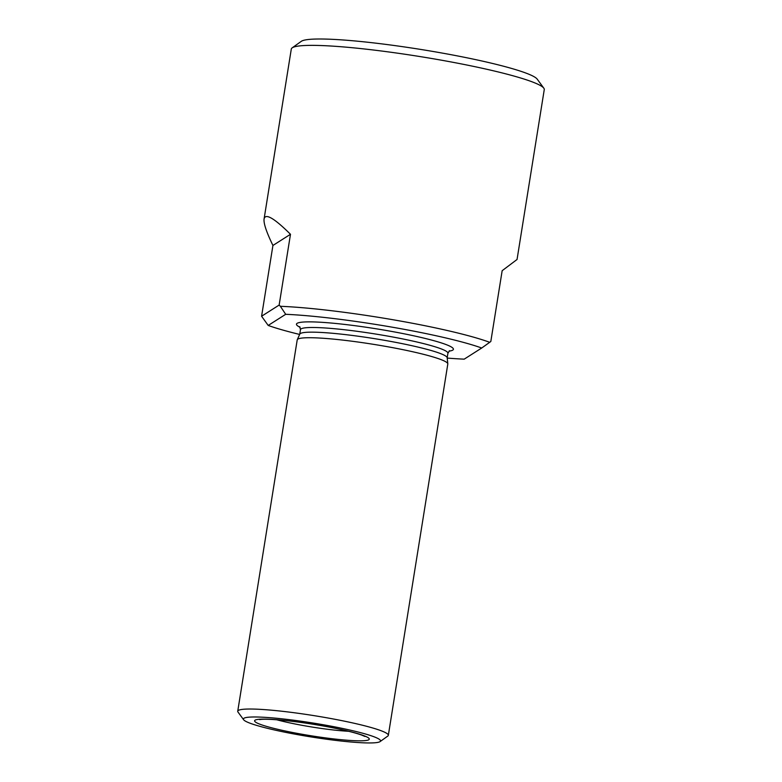 <?xml version="1.0" encoding="UTF-8"?>
<svg xmlns="http://www.w3.org/2000/svg" width="782" height="782" viewBox="0 0 782 782"><rect width="100%" height="100%" fill="white"/><g stroke="black" fill="none" stroke-linecap="round" stroke-linejoin="round"><path stroke-width="1.17" d="M261.589 316.241L268.197 325.439L285.694 314.305A121.288 12.258 9.1 0 1 481.702 348.019L489.698 342.311A128.101 12.942 9.1 0 0 280.367 306.3L279.145 305.068L290.484 234.287C274.179 218.1 265.372 212.997 264.081 218.97C263.485 223.202 266.427 232.039 272.928 245.46L261.589 316.241L279.145 305.068M543.822 88.18A128.101 12.942 -170.9 0 0 419.826 56.539A128.101 12.942 -170.9 0 0 292.155 47.868L301.265 41.348A120.096 12.141 -170.9 0 1 420.96 49.471A120.096 12.141 -170.9 0 1 537.205 79.138L543.822 88.18A128.101 12.942 -170.9 0 1 544.262 89.588L517.049 259.487L502.161 270.699L490.822 341.48L489.698 342.311M481.702 348.019L464.205 359.153A121.288 12.258 9.1 0 1 447.206 358.078M299.643 334.442A121.288 12.258 9.1 0 1 268.197 325.439M292.155 47.868A128.101 12.942 -170.9 0 0 291.295 49.061L264.081 218.97M388.331 735.344L447.803 364.05A76.255 7.703 -170.9 0 0 447.812 363.835L447.167 357.716A74.652 7.546 -170.9 0 0 374.637 338.665A74.652 7.546 -170.9 0 0 299.789 334.11L297.268 339.72A76.255 7.703 -170.9 0 0 297.209 339.926L237.738 711.219A76.255 7.703 9.1 0 1 238.354 710.437A76.255 7.703 9.1 0 1 318.518 716.371A76.255 7.703 9.1 0 1 388.331 735.344A76.255 7.703 9.1 0 1 387.813 736.058L380.072 741.6A69.451 7.018 9.1 0 1 310.855 736.898A69.451 7.018 9.1 0 1 243.622 719.743A69.451 7.018 9.1 0 1 243.955 718.267A69.451 7.018 9.1 0 1 320.434 724.259A69.451 7.018 9.1 0 1 380.072 741.6M447.812 363.835A76.255 7.703 -170.9 0 0 373.728 344.373A76.255 7.703 -170.9 0 0 297.268 339.72M243.622 719.743L238.002 712.06A76.255 7.703 9.1 0 1 237.738 711.219M272.928 245.46L290.484 234.287M280.367 306.3L285.694 314.305M448.956 351.157A79.461 8.025 -170.9 0 0 452.758 350.111A79.461 8.025 -170.9 0 0 368.019 327.531A79.461 8.025 -170.9 0 0 300.132 327.326M449.582 350.688L447.91 353.259A74.652 7.546 -170.9 0 0 375.389 334.002A74.652 7.546 -170.9 0 0 300.474 329.642L299.692 326.68M368.801 739.743A58.044 5.865 -170.9 0 0 289.956 720.994A58.044 5.865 -170.9 0 0 277.121 729.166A58.044 5.865 -170.9 0 0 368.801 739.743M276.701 719.763A50.038 5.054 -170.9 0 0 348.645 731.287M300.474 329.642L299.741 334.207M447.91 353.259L447.177 357.824M364.95 736.478L361.704 735.08C355.145 732.714 344.637 730.114 330.18 727.27C314.286 724.22 299.007 721.952 284.365 720.447C273.153 719.362 265.391 719.02 261.071 719.401L259.595 719.606"/></g></svg>
